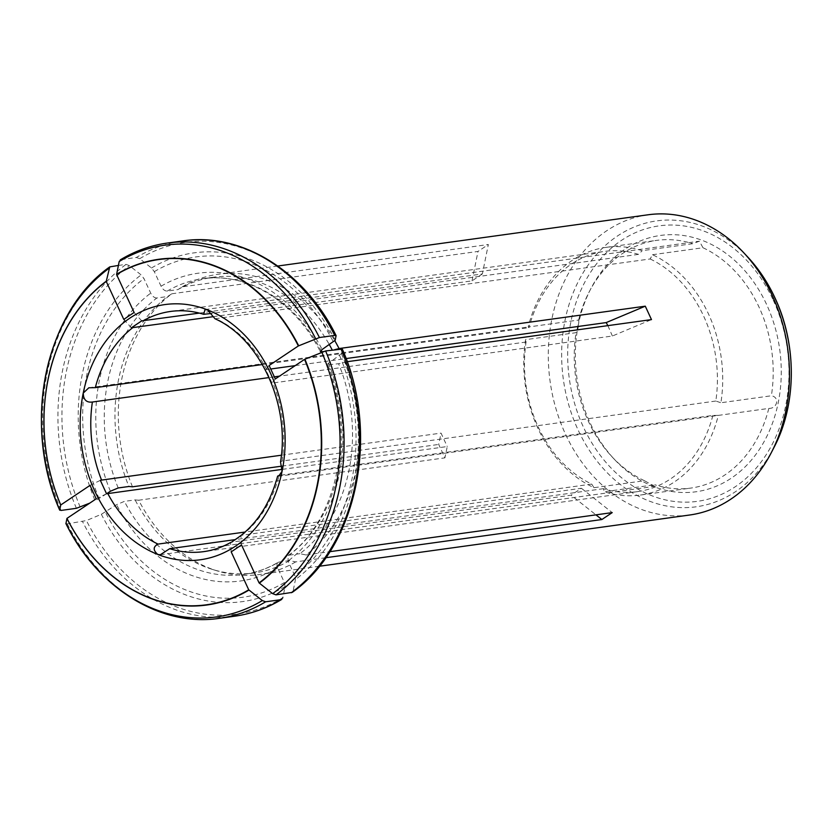 <?xml version="1.0" encoding="UTF-8"?>
<svg xmlns="http://www.w3.org/2000/svg" width="833" height="833" viewBox="0 0 833 833"><rect width="100%" height="100%" fill="white"/><g stroke="black" fill="none" stroke-linecap="round" stroke-linejoin="round"><path stroke-width="0.62" stroke-dasharray="4.17 3.12" d="M347.205 361.709L338.583 363.719L326.505 364.969L341.426 353.619L342.321 349.287A187.654 148.493 82.1 0 1 293.164 590.816L291.3 592.742M275.317 378.942L271.974 383.034L272.912 382.982L612.39 336.011L651.489 319.601M325.755 557.735L295.663 561.9L289.592 560.599L278.878 562.077A149.274 118.119 82.1 0 1 243.496 574.447C255.627 572.76 267.154 568.72 278.087 562.348L278.878 562.077C276.795 562.712 276.4 564.67 277.691 567.96L284.417 582.527L285.105 586.474L282.824 597.74A187.654 148.493 82.1 0 1 86.413 520.563L67.286 523.853L65.901 523.395M231.189 551.862L230.595 542.502L231.584 542.158L571.063 495.187L595.959 514.856M96.191 498.821L106.541 493.761M282.262 469.364L447.248 446.54L444.916 457.858L438.71 444.437L441.042 433.118L447.248 446.54M295.663 561.9A151.544 119.921 82.1 0 1 259.657 574.51A151.544 119.921 82.1 0 1 217.184 570.886A151.544 119.921 82.1 0 1 138.705 500.227L444.916 457.858M138.705 500.227L135.113 499.904L124.409 501.383L116.589 504.663L101.366 514.284L86.413 520.563M167.391 243.049A189.435 149.898 -97.9 0 0 121.066 259.594L120.254 259.875M121.066 259.594L136.383 257.47A189.435 149.898 82.1 0 1 182.708 240.924M199.358 313.104L482.369 273.942L488.336 244.517L182.125 286.875L177.918 289.603L167.204 291.092C164.83 291.071 162.779 289.457 161.05 286.219L154.313 271.652L151.481 267.997L139.705 258.688L136.383 257.47M134.113 312.479L141.725 320.872M327.879 365.208A149.274 118.119 82.1 0 1 289.218 555.153L288.239 555.559L288.031 561.036L294.767 575.603L295.444 579.56L293.164 590.816M652.499 254.721L702.979 247.745L699.428 241.185L692.692 243.694L642.212 250.681A125.023 98.929 -97.9 0 0 606.101 247.37A125.023 98.929 -97.9 0 0 528.153 327.025L578.633 320.039C579.653 318.456 577.311 329.951 576.061 332.679L525.581 339.666A125.023 98.929 -97.9 0 0 593.981 487.701L644.461 480.714L654.665 486.347L654.748 484.754L604.258 491.741A125.023 98.929 -97.9 0 0 640.369 495.052A125.023 98.929 -97.9 0 0 718.317 415.396L768.807 408.42C777.512 408.649 779.896 397.143 771.379 395.769L720.899 402.756A125.023 98.929 -97.9 0 0 652.499 254.721L650.156 258.969L215.008 318.768M650.156 258.969A121.233 95.93 82.1 0 1 715.807 401.037L720.899 402.756M715.807 401.037L282.106 461.045L280.513 461.951M278.087 476.33L718.317 415.396L712.881 415.417L279.867 475.331M262.385 364.531L529.007 327.64L528.153 327.025L529.007 327.64A121.233 95.93 82.1 0 1 604.321 251.431A121.233 95.93 82.1 0 1 638.474 254.377L642.212 250.681M638.474 254.377L211.343 313.479M593.981 487.701L591.722 484.088A121.233 95.93 82.1 0 1 526.081 342.019L525.581 339.666M526.081 342.019L279.503 376.131M274.349 376.849L269.038 377.578M712.881 415.417A121.233 95.93 82.1 0 1 637.557 491.626A121.233 95.93 82.1 0 1 603.415 488.679L604.258 491.741M603.415 488.679L235.312 539.607M591.722 484.088L245.121 532.037M89.995 485.4L100.345 480.339M123.773 319.393L131.385 327.796M213.123 316.686L472.03 280.867L482.369 273.942M281.367 455.214L441.042 433.118M271.974 383.034L265.779 369.613L270.725 369.009M295.226 365.614L346.07 358.575M607.861 325.641L612.39 336.011M241.528 544.949L240.935 535.577L241.934 535.234L581.403 488.273L571.063 495.187M132.499 486.805A151.544 119.921 82.1 0 1 171.775 293.799L167.568 296.527A149.274 118.119 82.1 0 0 128.917 486.482M182.125 286.875A151.544 119.921 82.1 0 1 218.121 274.276A151.544 119.921 82.1 0 1 334.845 340.812M177.918 289.603A149.274 118.119 82.1 0 1 213.29 277.233A149.274 118.119 82.1 0 1 329.358 344.685M332.242 350.037A149.274 118.119 82.1 0 1 332.388 350.297L334.699 349.693M289.592 560.599A149.274 118.119 82.1 0 1 254.211 572.969A149.274 118.119 82.1 0 1 212.373 569.408A149.274 118.119 82.1 0 1 135.113 499.904M345.279 361.97A151.544 119.921 82.1 0 1 306.003 554.976L299.932 553.674A149.274 118.119 82.1 0 0 338.583 363.719M648.116 214.779A151.544 119.921 -97.9 0 0 565.472 434.108A151.544 119.921 -97.9 0 0 689.651 515.013M578.633 320.039A125.023 98.929 82.1 0 1 589.108 292.039A125.023 98.929 82.1 0 1 656.581 240.383A125.023 98.929 82.1 0 1 692.692 243.694M578.008 326.494A129.396 102.397 82.1 0 1 590.743 288.884A129.396 102.397 82.1 0 1 766.61 304.493A129.396 102.397 82.1 0 1 746.212 465.762A129.396 102.397 82.1 0 1 614.317 459.275A129.396 102.397 82.1 0 1 577.415 329.858M702.979 247.745A125.023 98.929 82.1 0 1 759.04 307.127A125.023 98.929 82.1 0 1 771.379 395.769M768.807 408.42A125.023 98.929 82.1 0 1 690.859 488.076A125.023 98.929 82.1 0 1 654.748 484.754M644.461 480.714A125.023 98.929 82.1 0 1 611.891 456.671A125.023 98.929 82.1 0 1 576.061 332.679M289.218 555.153L299.932 553.674M323.277 351.557L332.388 350.297M118.203 487.961A149.274 118.119 82.1 0 1 156.864 298.006L167.568 296.527M156.864 298.006C154.49 297.995 152.439 296.371 150.711 293.143L143.974 278.576L141.141 274.921L129.365 265.612L126.043 264.394L118.401 265.446M106.686 493.719L95.16 500.862A176.055 139.309 82.1 0 1 141.141 274.921M306.003 554.976L329.816 551.685M281.793 466.147L438.71 444.437M171.775 293.799L477.996 251.431L488.336 244.517M269.111 365.52L265.779 369.613M472.03 280.867L477.996 251.431M581.403 488.273L612.213 512.607M328.348 362.938A155.334 122.909 82.1 0 1 288.031 561.036M204.772 314.385A121.233 95.93 -97.9 0 0 170.63 311.438L604.321 251.431M266.716 369.56A121.233 95.93 -97.9 0 0 216.465 318.977M282.106 461.045A121.233 95.93 -97.9 0 0 272.912 382.982M637.557 491.626L203.856 551.623A121.233 95.93 -97.9 0 0 231.584 542.158M241.934 535.234A121.233 95.93 -97.9 0 0 279.18 475.424M284.417 582.527A171.765 135.914 82.1 0 1 105.364 512.18M285.105 586.474A176.055 139.309 82.1 0 1 101.366 514.284M774.138 447.165A144.317 114.194 82.1 0 1 577.998 429.755A144.317 114.194 82.1 0 1 600.739 249.9A144.317 114.194 82.1 0 1 747.847 257.137M154.313 271.652A171.765 135.914 82.1 0 1 333.367 342.009M151.481 267.997A176.055 139.309 82.1 0 1 335.22 340.197M773.211 300.078A139.059 110.039 82.1 0 1 680.145 502.007A139.059 110.039 82.1 0 1 581.58 288.687A139.059 110.039 82.1 0 1 773.211 300.078M339.572 355.431A171.765 135.914 82.1 0 1 294.767 575.603M341.426 353.619A176.055 139.309 82.1 0 1 295.444 579.56M254.211 572.969L243.496 574.447A149.274 118.119 82.1 0 1 124.409 501.383M167.204 291.092A149.274 118.119 82.1 0 1 202.586 278.722A149.274 118.119 82.1 0 1 320.965 350.422M161.05 286.219A155.334 122.909 82.1 0 1 322.142 349.516M110.393 491.241A155.334 122.909 82.1 0 1 150.711 293.143M99.169 498.759A171.765 135.914 82.1 0 1 143.974 278.576M277.691 567.96A155.334 122.909 82.1 0 1 116.589 504.663M234.635 616.212A189.435 149.898 82.1 0 1 82.602 521.729M67.286 523.853A189.435 149.898 -97.9 0 0 219.318 618.336M76.397 508.307A189.435 149.898 82.1 0 1 126.043 264.394M110.727 266.518A189.435 149.898 -97.9 0 0 61.08 510.431M139.705 258.688A187.654 148.493 82.1 0 1 336.115 335.866M80.207 507.141A187.654 148.493 82.1 0 1 129.365 265.612M326.505 364.969C355.753 432.16 337.521 520.365 288.228 555.549M205.043 309.584L699.428 241.185M88.85 387.782L528.299 326.973M160.29 554.757L654.665 486.347M212.373 569.408L217.184 570.886M606.101 247.37L656.581 240.383M611.891 456.671L614.317 459.275M589.108 292.039L590.743 288.884M640.369 495.052L690.859 488.076M213.29 277.233L202.586 278.722C246.578 271.891 295.017 301.254 320.309 351.568M277.795 266.019L218.121 274.276M319.331 566.253L259.657 574.51"/><path stroke-width="1.25" d="M325.62 350.953L342.301 349.069C380.098 434.243 357.315 546.729 292.268 592.367L275.983 594.866A189.435 149.898 -97.9 0 0 325.62 350.953L304.555 359.367L275.317 378.942L269.111 365.52L298.36 345.945A174.264 137.893 -97.9 0 0 116.578 274.526L134.113 312.479L123.773 319.393L106.239 281.439A174.264 137.893 -97.9 0 0 60.747 504.975L89.995 485.4L96.191 498.821L66.952 518.397A174.264 137.893 -97.9 0 0 248.723 589.816L231.189 551.862L241.528 544.949L259.073 582.902A174.264 137.893 -97.9 0 0 304.555 359.367M347.205 361.709L651.489 319.601L645.283 306.18L339.073 348.548L334.699 349.693M275.983 594.866L272.662 593.648L259.073 582.902M265.644 601.79L280.96 599.666A189.435 149.898 82.1 0 1 234.635 616.212L219.318 618.336A189.435 149.898 -97.9 0 0 265.644 601.79L262.322 600.572L248.723 589.816M282.824 597.74L280.96 599.666L281.773 599.385C266.976 608.277 251.264 613.89 234.635 616.212M325.755 557.735L601.874 519.532L595.959 514.856M278.087 476.33L277.628 476.112C269.694 505.183 255.221 526.591 234.208 540.325L231.584 542.158M219.318 618.336C160.488 627.343 97.534 588.098 65.922 523.634L66.952 518.397M269.038 377.578L92.38 402.027A121.233 95.93 -97.9 0 0 101.574 480.089L100.345 480.339L106.541 493.761L282.262 469.364M121.066 259.594L119.192 261.52L116.578 274.526M213.123 316.686L131.385 327.796L141.725 320.872L199.358 313.104M211.343 313.479L203.616 314.301L205.043 309.584L207.532 309.897L215.008 318.768C259.677 338.552 290.363 404.328 280.513 461.951L282.085 471.239L279.18 475.424L277.628 476.112M279.867 475.331L279.18 475.424M279.503 376.131L274.349 376.849M92.38 402.027C86.486 402.756 83.425 399.778 83.217 393.103L88.85 387.782L95.306 387.647L262.385 364.531M235.312 539.607L169.713 548.687L160.29 554.757L157.77 554.445C152.928 550.228 153.022 546.771 158.02 544.095L245.121 532.037M101.574 480.089L281.367 455.214M270.725 369.009L295.226 365.614M346.07 358.575L606.185 322.59L607.861 325.641M234.208 540.325L240.935 535.577M281.793 466.147L132.499 486.805L128.917 486.482L118.203 487.961L110.393 491.241L106.686 493.719M89.756 503.132L76.397 508.307L61.08 510.431L59.695 509.973L60.747 504.975M118.401 265.446L109.758 266.893L106.239 281.439M334.845 340.812A151.544 119.921 82.1 0 1 339.073 348.548M329.358 344.685A149.274 118.119 82.1 0 1 332.242 350.037M319.331 566.253L689.651 515.013A151.544 119.921 -97.9 0 0 771.441 452.392A151.544 119.921 -97.9 0 0 775.273 302.473A151.544 119.921 -97.9 0 0 743.827 252.836A151.544 119.921 -97.9 0 0 648.116 214.779L277.795 266.019M320.965 350.422A149.274 118.119 82.1 0 1 321.673 351.786L320.32 351.568L322.142 349.516L335.22 340.197L336.095 335.626C304.482 271.162 241.528 231.918 182.708 240.924A189.435 149.898 82.1 0 1 334.731 335.407L319.424 337.532L298.36 345.945M577.415 329.858A129.396 102.397 82.1 0 1 578.008 326.494M321.673 351.786L323.277 351.557M336.115 335.866L334.731 335.407M109.758 266.893C44.701 312.531 21.918 425.017 59.716 510.192L59.695 509.973A187.654 148.493 -97.9 0 1 108.852 268.445M329.816 551.685L612.213 512.607L601.874 519.532M606.185 322.59L645.283 306.18M272.662 593.648A187.654 148.493 -97.9 0 0 321.809 352.12M259.344 583.121A174.534 138.111 -97.9 0 0 304.909 359.221M340.936 348.829A189.435 149.898 82.1 0 1 291.3 592.742M132.551 327.827A121.233 95.93 -97.9 0 0 95.306 387.647M203.616 314.301C192.579 310.886 181.584 309.938 170.63 311.438A121.233 95.93 -97.9 0 0 142.901 320.913M107.769 493.511A121.233 95.93 -97.9 0 0 158.02 544.095M169.713 548.687A121.233 95.93 -97.9 0 0 203.856 551.623C213.206 550.332 222.13 547.281 230.637 542.481M157.77 554.445A128.813 101.928 -97.9 0 0 282.085 471.239A128.813 101.928 -97.9 0 0 207.532 309.897A128.813 101.928 -97.9 0 0 83.217 393.103A128.813 101.928 -97.9 0 0 157.77 554.445M106.28 281.179A174.534 138.111 -97.9 0 0 60.715 505.079M66.921 518.501A174.534 138.111 -97.9 0 0 248.994 590.045M743.827 252.836L747.847 257.137A144.317 114.194 82.1 0 1 774.95 297.933A144.317 114.194 82.1 0 1 774.138 447.165L771.441 452.392M298.703 345.799A174.534 138.111 -97.9 0 0 116.62 274.255M319.424 337.532A189.435 149.898 -97.9 0 0 167.391 243.049C150.752 245.371 135.04 250.983 120.254 259.875M315.613 338.698A187.654 148.493 -97.9 0 0 119.192 261.52M65.901 523.395A187.654 148.493 -97.9 0 0 262.322 600.572M774.138 447.165C796.702 404.349 797.025 344.623 775.034 298.047C767.859 282.543 758.79 268.913 747.847 257.137M182.708 240.924L167.391 243.049"/></g></svg>
